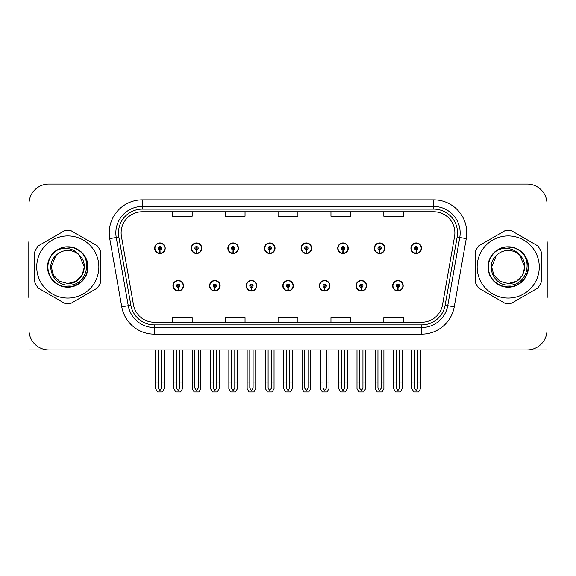 <?xml version="1.0" encoding="UTF-8"?>
<svg xmlns="http://www.w3.org/2000/svg" width="576" height="576" viewBox="0 0 576 576"><rect width="100%" height="100%" fill="white"/><g stroke="black" fill="none" stroke-linecap="round" stroke-linejoin="round"><path stroke-width="0.86" d="M282.78 285.754A5.285 5.285 0 0 0 288.065 291.038A5.285 5.285 0 0 0 293.35 285.754A5.285 5.285 0 0 0 288.065 280.469A5.285 5.285 0 0 0 282.78 285.754M319.392 285.754A5.285 5.285 0 0 0 324.677 291.038A5.285 5.285 0 0 0 329.969 285.754A5.285 5.285 0 0 0 324.677 280.469A5.285 5.285 0 0 0 319.392 285.754M246.168 285.754A5.285 5.285 0 0 0 251.453 291.038A5.285 5.285 0 0 0 256.738 285.754A5.285 5.285 0 0 0 251.453 280.469A5.285 5.285 0 0 0 246.168 285.754M209.556 285.754A5.285 5.285 0 0 0 214.841 291.038A5.285 5.285 0 0 0 220.126 285.754A5.285 5.285 0 0 0 214.841 280.469A5.285 5.285 0 0 0 209.556 285.754M172.937 285.754A5.285 5.285 0 0 0 178.229 291.038A5.285 5.285 0 0 0 183.514 285.754A5.285 5.285 0 0 0 178.229 280.469A5.285 5.285 0 0 0 172.937 285.754M356.004 285.754A5.285 5.285 0 0 0 361.296 291.038A5.285 5.285 0 0 0 366.581 285.754A5.285 5.285 0 0 0 361.296 280.469A5.285 5.285 0 0 0 356.004 285.754M374.314 248.213A5.285 5.285 0 0 0 379.598 253.505A5.285 5.285 0 0 0 384.883 248.213A5.285 5.285 0 0 0 379.598 242.928A5.285 5.285 0 0 0 374.314 248.213M337.702 248.213A5.285 5.285 0 0 0 342.986 253.505A5.285 5.285 0 0 0 348.271 248.213A5.285 5.285 0 0 0 342.986 242.928A5.285 5.285 0 0 0 337.702 248.213M301.082 248.213A5.285 5.285 0 0 0 306.374 253.505A5.285 5.285 0 0 0 311.659 248.213A5.285 5.285 0 0 0 306.374 242.928A5.285 5.285 0 0 0 301.082 248.213M264.47 248.213A5.285 5.285 0 0 0 269.762 253.505A5.285 5.285 0 0 0 275.047 248.213A5.285 5.285 0 0 0 269.762 242.928A5.285 5.285 0 0 0 264.47 248.213M227.858 248.213A5.285 5.285 0 0 0 233.143 253.505A5.285 5.285 0 0 0 238.435 248.213A5.285 5.285 0 0 0 233.143 242.928A5.285 5.285 0 0 0 227.858 248.213M191.246 248.213A5.285 5.285 0 0 0 196.531 253.505A5.285 5.285 0 0 0 201.823 248.213A5.285 5.285 0 0 0 196.531 242.928A5.285 5.285 0 0 0 191.246 248.213M154.634 248.213A5.285 5.285 0 0 0 159.919 253.505A5.285 5.285 0 0 0 165.204 248.213A5.285 5.285 0 0 0 159.919 242.928A5.285 5.285 0 0 0 154.634 248.213M392.616 285.754A5.285 5.285 0 0 0 397.908 291.038A5.285 5.285 0 0 0 403.193 285.754A5.285 5.285 0 0 0 397.908 280.469A5.285 5.285 0 0 0 392.616 285.754M410.926 248.213A5.285 5.285 0 0 0 416.21 253.505A5.285 5.285 0 0 0 421.502 248.213A5.285 5.285 0 0 0 416.21 242.928A5.285 5.285 0 0 0 410.926 248.213M487.058 349.927L546.998 349.927L546.998 203.868A19.829 19.829 0 0 0 527.177 184.039L48.823 184.039A19.829 19.829 0 0 0 29.002 203.868L29.002 349.927L88.942 349.927M121.126 232.884A21.146 21.146 0 0 1 142.272 211.73L433.728 211.73A21.146 21.146 0 0 1 454.55 236.556L442.526 304.754A21.146 21.146 0 0 1 421.697 322.236L154.303 322.236A21.146 21.146 0 0 1 133.474 304.754L121.45 236.556A21.146 21.146 0 0 1 121.126 232.884M118.483 232.884A23.789 23.789 0 0 0 118.843 237.017L130.867 305.215A23.789 23.789 0 0 0 154.303 324.878L421.697 324.878A23.789 23.789 0 0 0 445.133 305.215L457.157 237.017A23.789 23.789 0 0 0 433.728 209.088L142.272 209.088A23.789 23.789 0 0 0 118.483 232.884M109.735 238.622A33.041 33.041 0 0 1 142.272 199.836L433.728 199.836A33.041 33.041 0 0 1 466.265 238.622L454.241 306.821A33.041 33.041 0 0 1 421.697 334.13L154.303 334.13A33.041 33.041 0 0 1 121.759 306.821L109.735 238.622L116.244 237.47A26.438 26.438 0 0 1 142.272 206.446L433.728 206.446A26.438 26.438 0 0 1 459.756 237.47L447.732 305.676A26.438 26.438 0 0 1 421.697 327.521L154.303 327.521A26.438 26.438 0 0 1 128.268 305.676L116.244 237.47A26.438 26.438 0 0 1 115.841 232.884M527.177 184.039L48.823 184.039M29.002 203.868L29.002 330.098A19.829 19.829 0 0 0 48.823 349.927L527.177 349.927A19.829 19.829 0 0 0 546.998 330.098L546.998 203.868M278.086 211.73L278.086 216.209L297.914 216.209L297.914 211.73M225.216 211.73L225.216 216.209L245.045 216.209L245.045 211.73M172.346 211.73L172.346 216.209L192.168 216.209L192.168 211.73M330.955 211.73L330.955 216.209L350.784 216.209L350.784 211.73M383.832 211.73L383.832 216.209L403.654 216.209L403.654 211.73M297.914 322.236L297.914 317.758L278.086 317.758L278.086 322.236M245.045 322.236L245.045 317.758L225.216 317.758L225.216 322.236M192.168 322.236L192.168 317.758L172.346 317.758L172.346 322.236M350.784 322.236L350.784 317.758L330.955 317.758L330.955 322.236M403.654 322.236L403.654 317.758L383.832 317.758L383.832 322.236M399.557 349.927L399.557 388.181L397.908 390.542L396.252 388.181L396.252 382.046L393.61 382.046L393.61 388.656L395.518 391.961L400.291 391.961L402.199 388.656L402.199 349.927M397.836 287.402L397.692 290.707A4.954 4.954 0 0 1 392.947 285.754A4.954 4.954 0 0 1 397.908 280.793A4.954 4.954 0 0 1 402.862 285.754A4.954 4.954 0 0 1 398.124 290.707L397.98 287.402A1.649 1.649 0 0 0 399.557 285.754A1.649 1.649 0 0 0 397.908 284.098A1.649 1.649 0 0 0 396.252 285.754A1.649 1.649 0 0 0 397.836 287.402L397.879 286.416A0.662 0.662 0 0 1 397.246 285.754A0.662 0.662 0 0 1 397.908 285.091A0.662 0.662 0 0 1 398.563 285.754A0.662 0.662 0 0 1 397.937 286.416L397.98 287.402M393.61 349.927L393.61 382.046M396.252 349.927L396.252 382.046M399.557 382.046L402.199 382.046M417.866 349.927L417.866 388.181L416.21 390.542L414.562 388.181L414.562 382.046L411.919 382.046L411.919 388.656L413.827 391.961L418.601 391.961L420.509 388.656L420.509 349.927M416.138 249.869L415.994 253.166A4.954 4.954 0 0 1 411.257 248.213A4.954 4.954 0 0 1 416.21 243.259A4.954 4.954 0 0 1 421.171 248.213A4.954 4.954 0 0 1 416.426 253.166L416.282 249.869A1.649 1.649 0 0 0 417.866 248.213A1.649 1.649 0 0 0 416.21 246.564A1.649 1.649 0 0 0 414.562 248.213A1.649 1.649 0 0 0 416.138 249.869L416.182 248.875A0.662 0.662 0 0 1 415.548 248.213A0.662 0.662 0 0 1 416.21 247.55A0.662 0.662 0 0 1 416.873 248.213A0.662 0.662 0 0 1 416.239 248.875L416.282 249.869M411.919 349.927L411.919 382.046M414.562 349.927L414.562 382.046M417.866 382.046L420.509 382.046M362.945 349.927L362.945 388.181L361.296 390.542L359.64 388.181L359.64 382.046L356.998 382.046L356.998 388.656L358.906 391.961L363.679 391.961L365.587 388.656L365.587 349.927M361.217 287.402L361.073 290.707A4.954 4.954 0 0 1 356.335 285.754A4.954 4.954 0 0 1 361.296 280.793A4.954 4.954 0 0 1 366.25 285.754A4.954 4.954 0 0 1 361.512 290.707L361.368 287.402A1.649 1.649 0 0 0 362.945 285.754A1.649 1.649 0 0 0 361.296 284.098A1.649 1.649 0 0 0 359.64 285.754A1.649 1.649 0 0 0 361.217 287.402L361.26 286.416A0.662 0.662 0 0 1 360.634 285.754A0.662 0.662 0 0 1 361.296 285.091A0.662 0.662 0 0 1 361.951 285.754A0.662 0.662 0 0 1 361.325 286.416L361.368 287.402M356.998 349.927L356.998 382.046M359.64 349.927L359.64 382.046M362.945 382.046L365.587 382.046M326.333 349.927L326.333 388.181L324.677 390.542L323.028 388.181L323.028 382.046L320.386 382.046L320.386 388.656L322.294 391.961L327.067 391.961L328.975 388.656L328.975 349.927M324.605 287.402L324.461 290.707A4.954 4.954 0 0 1 319.723 285.754A4.954 4.954 0 0 1 324.677 280.793A4.954 4.954 0 0 1 329.638 285.754A4.954 4.954 0 0 1 324.893 290.707L324.749 287.402A1.649 1.649 0 0 0 326.333 285.754A1.649 1.649 0 0 0 324.677 284.098A1.649 1.649 0 0 0 323.028 285.754A1.649 1.649 0 0 0 324.605 287.402L324.648 286.416A0.662 0.662 0 0 1 324.022 285.754A0.662 0.662 0 0 1 324.677 285.091A0.662 0.662 0 0 1 325.339 285.754A0.662 0.662 0 0 1 324.706 286.416L324.749 287.402M320.386 349.927L320.386 382.046M323.028 349.927L323.028 382.046M326.333 382.046L328.975 382.046M289.721 349.927L289.721 388.181L288.065 390.542L286.416 388.181L286.416 382.046L283.774 382.046L283.774 388.656L285.682 391.961L290.455 391.961L292.363 388.656L292.363 349.927M287.993 287.402L287.849 290.707A4.954 4.954 0 0 1 283.111 285.754A4.954 4.954 0 0 1 288.065 280.793A4.954 4.954 0 0 1 293.026 285.754A4.954 4.954 0 0 1 288.281 290.707L288.137 287.402A1.649 1.649 0 0 0 289.721 285.754A1.649 1.649 0 0 0 288.065 284.098A1.649 1.649 0 0 0 286.416 285.754A1.649 1.649 0 0 0 287.993 287.402L288.036 286.416A0.662 0.662 0 0 1 287.402 285.754A0.662 0.662 0 0 1 288.065 285.091A0.662 0.662 0 0 1 288.727 285.754A0.662 0.662 0 0 1 288.094 286.416L288.137 287.402M283.774 349.927L283.774 382.046M286.416 349.927L286.416 382.046M289.721 382.046L292.363 382.046M381.254 349.927L381.254 388.181L379.598 390.542L377.95 388.181L377.95 382.046L375.3 382.046L375.3 388.656L377.208 391.961L381.989 391.961L383.897 388.656L383.897 349.927M379.526 249.869L379.382 253.166A4.954 4.954 0 0 1 374.645 248.213A4.954 4.954 0 0 1 379.598 243.259A4.954 4.954 0 0 1 384.559 248.213A4.954 4.954 0 0 1 379.814 253.166L379.67 249.869A1.649 1.649 0 0 0 381.254 248.213A1.649 1.649 0 0 0 379.598 246.564A1.649 1.649 0 0 0 377.95 248.213A1.649 1.649 0 0 0 379.526 249.869L379.57 248.875A0.662 0.662 0 0 1 378.936 248.213A0.662 0.662 0 0 1 379.598 247.55A0.662 0.662 0 0 1 380.261 248.213A0.662 0.662 0 0 1 379.627 248.875L379.67 249.869M375.3 349.927L375.3 382.046M377.95 349.927L377.95 382.046M381.254 382.046L383.897 382.046M344.635 349.927L344.635 388.181L342.986 390.542L341.33 388.181L341.33 382.046L338.688 382.046L338.688 388.656L340.596 391.961L345.377 391.961L347.285 388.656L347.285 349.927M342.914 249.869L342.77 253.166A4.954 4.954 0 0 1 338.026 248.213A4.954 4.954 0 0 1 342.986 243.259A4.954 4.954 0 0 1 347.94 248.213A4.954 4.954 0 0 1 343.202 253.166L343.058 249.869A1.649 1.649 0 0 0 344.635 248.213A1.649 1.649 0 0 0 342.986 246.564A1.649 1.649 0 0 0 341.33 248.213A1.649 1.649 0 0 0 342.914 249.869L342.958 248.875A0.662 0.662 0 0 1 342.324 248.213A0.662 0.662 0 0 1 342.986 247.55A0.662 0.662 0 0 1 343.649 248.213A0.662 0.662 0 0 1 343.015 248.875L343.058 249.869M338.688 349.927L338.688 382.046M341.33 349.927L341.33 382.046M344.635 382.046L347.285 382.046M308.023 349.927L308.023 388.181L306.374 390.542L304.718 388.181L304.718 382.046L302.076 382.046L302.076 388.656L303.984 391.961L308.758 391.961L310.666 388.656L310.666 349.927M306.302 249.869L306.158 253.166A4.954 4.954 0 0 1 301.414 248.213A4.954 4.954 0 0 1 306.374 243.259A4.954 4.954 0 0 1 311.328 248.213A4.954 4.954 0 0 1 306.59 253.166L306.446 249.869A1.649 1.649 0 0 0 308.023 248.213A1.649 1.649 0 0 0 306.374 246.564A1.649 1.649 0 0 0 304.718 248.213A1.649 1.649 0 0 0 306.302 249.869L306.346 248.875A0.662 0.662 0 0 1 305.712 248.213A0.662 0.662 0 0 1 306.374 247.55A0.662 0.662 0 0 1 307.037 248.213A0.662 0.662 0 0 1 306.403 248.875L306.446 249.869M302.076 349.927L302.076 382.046M304.718 349.927L304.718 382.046M308.023 382.046L310.666 382.046M271.411 349.927L271.411 388.181L269.762 390.542L268.106 388.181L268.106 382.046L265.464 382.046L265.464 388.656L267.372 391.961L272.146 391.961L274.054 388.656L274.054 349.927M269.69 249.869L269.546 253.166A4.954 4.954 0 0 1 264.802 248.213A4.954 4.954 0 0 1 269.762 243.259A4.954 4.954 0 0 1 274.716 248.213A4.954 4.954 0 0 1 269.978 253.166L269.834 249.869A1.649 1.649 0 0 0 271.411 248.213A1.649 1.649 0 0 0 269.762 246.564A1.649 1.649 0 0 0 268.106 248.213A1.649 1.649 0 0 0 269.69 249.869L269.734 248.875A0.662 0.662 0 0 1 269.1 248.213A0.662 0.662 0 0 1 269.762 247.55A0.662 0.662 0 0 1 270.418 248.213A0.662 0.662 0 0 1 269.791 248.875L269.834 249.869M265.464 349.927L265.464 382.046M268.106 349.927L268.106 382.046M271.411 382.046L274.054 382.046M29.002 309.283L29.002 302.674M29.002 297.367A13.219 13.219 0 0 0 28.8 297.382L28.8 243.194A13.219 13.219 0 0 1 29.002 240.912M546.998 302.674L546.998 309.283M546.998 240.912A13.219 13.219 0 0 1 547.2 243.194L547.2 297.382A13.219 13.219 0 0 0 546.998 297.367M67.795 298.044A31.061 31.061 0 0 0 98.856 266.983A31.061 31.061 0 0 0 67.795 235.922A31.061 31.061 0 0 0 36.727 266.983A31.061 31.061 0 0 0 67.795 298.044M67.795 303.336A36.346 36.346 0 0 0 71.201 303.17L97.43 288.029A36.346 36.346 0 0 0 100.836 282.125L100.836 251.842A36.346 36.346 0 0 0 97.43 245.938L71.201 230.796A36.346 36.346 0 0 0 64.382 230.796L38.153 245.938A36.346 36.346 0 0 0 34.747 251.842L34.747 282.125A36.346 36.346 0 0 0 38.153 288.029L64.382 303.17A36.346 36.346 0 0 0 67.795 303.336M76.226 248.983L74.009 247.867C68.832 246.269 63.814 246.629 58.932 248.94L56.779 250.438A19.879 19.879 0 0 0 67.795 286.862A19.879 19.879 0 0 0 76.226 248.983C94.147 256.579 87.502 286.668 67.795 285.062C53.294 285.415 44.777 265.464 55.793 255.629L51.271 266.983L53.482 275.242L59.53 281.29L67.795 283.507L59.53 281.29L53.482 275.242L51.271 266.983L55.793 255.629L51.271 266.983L53.482 275.242L59.53 281.29L67.795 283.507L76.054 281.29L82.102 275.242L84.312 266.983L79.366 255.19A16.524 16.524 0 0 0 55.793 255.629L51.271 266.983M67.795 283.507L76.054 281.29L82.102 275.242L84.312 266.983L79.366 255.19L84.312 266.983L82.102 275.242L76.054 281.29L67.795 283.507L76.054 281.29L82.102 275.242L84.312 266.983L79.366 255.19L84.312 266.983L82.102 275.242L76.054 281.29L67.795 283.507C81.943 284.227 90.115 264.773 79.366 255.19C76.385 251.474 72.526 249.257 67.795 248.551C63.936 248.04 60.264 248.666 56.779 250.438M84.312 266.983L79.366 255.19M73.001 247.572L59.299 248.767L73.001 247.572M87.89 266.983C87.617 259.402 84.269 253.606 77.839 249.581C65.311 241.553 47.009 252.122 47.693 266.983C47.009 281.844 65.311 292.414 77.839 284.393C91.051 277.553 91.051 256.414 77.839 249.581C65.311 241.553 47.009 252.122 47.693 266.983C47.966 274.565 51.314 280.368 57.744 284.393C70.272 292.414 88.574 281.844 87.89 266.983C88.574 252.122 70.272 241.553 57.744 249.581C44.532 256.414 44.532 277.553 57.744 284.393C64.44 287.942 71.143 287.942 77.839 284.393C91.051 277.553 91.051 256.414 77.839 249.581C65.311 241.553 47.009 252.122 47.693 266.983C47.966 274.565 51.314 280.368 57.744 284.393C70.272 292.414 88.574 281.844 87.89 266.983C88.574 252.122 70.272 241.553 57.744 249.581C44.532 256.414 44.532 277.553 57.744 284.393C64.44 287.942 71.143 287.942 77.839 284.393C91.051 277.553 91.051 256.414 77.839 249.581C65.311 241.553 47.009 252.122 47.693 266.983C47.009 281.844 65.311 292.414 77.839 284.393C91.051 277.553 91.051 256.414 77.839 249.581C65.311 241.553 47.009 252.122 47.693 266.983C47.009 281.844 65.311 292.414 77.839 284.393C84.269 280.368 87.617 274.565 87.89 266.983C88.574 252.122 70.272 241.553 57.744 249.581C44.532 256.414 44.532 277.553 57.744 284.393C64.44 287.942 71.143 287.942 77.839 284.393C91.051 277.553 91.051 256.414 77.839 249.581C65.311 241.553 47.009 252.122 47.693 266.983C47.966 274.565 51.314 280.368 57.744 284.393C70.272 292.414 88.574 281.844 87.89 266.983C87.307 257.566 82.678 251.194 74.009 247.867M508.205 298.044A31.061 31.061 0 0 0 539.273 266.983A31.061 31.061 0 0 0 508.205 235.922A31.061 31.061 0 0 0 477.144 266.983A31.061 31.061 0 0 0 508.205 298.044M508.205 303.336A36.346 36.346 0 0 0 511.618 303.17L537.847 288.029A36.346 36.346 0 0 0 541.253 282.125L541.253 251.842A36.346 36.346 0 0 0 537.847 245.938L511.618 230.796A36.346 36.346 0 0 0 504.799 230.796L478.57 245.938A36.346 36.346 0 0 0 475.164 251.842L475.164 282.125A36.346 36.346 0 0 0 478.57 288.029L504.799 303.17A36.346 36.346 0 0 0 508.205 303.336M508.205 283.507L499.946 281.29L493.898 275.242L491.688 266.983L496.21 255.629L491.688 266.983L496.21 255.629L491.688 266.983L493.898 275.242L499.946 281.29L508.205 283.507L516.47 281.29L522.518 275.242L524.729 266.983L519.782 255.19A16.524 16.524 0 0 0 496.21 255.629L491.688 266.983L493.898 275.242L499.946 281.29L508.205 283.507L516.47 281.29L522.518 275.242L524.729 266.983L519.782 255.19L524.729 266.983L519.782 255.19L524.729 266.983L522.518 275.242L516.47 281.29L508.205 283.507L516.47 281.29L522.518 275.242L524.729 266.983L519.782 255.19L524.729 266.983L522.518 275.242L516.47 281.29L508.205 283.507C522.36 284.227 530.525 264.773 519.782 255.19C516.794 251.474 512.942 249.257 508.205 248.551C504.353 248.04 500.681 248.666 497.196 250.438A19.879 19.879 0 0 0 508.205 286.862A19.879 19.879 0 0 0 516.643 248.983L514.426 247.867C509.249 246.269 504.223 246.629 499.349 248.94L497.196 250.438M496.21 255.629C485.194 265.464 493.704 285.415 508.205 285.062C527.911 286.668 534.557 256.579 516.643 248.983M513.41 247.572L499.716 248.767M528.307 266.983C528.034 259.402 524.686 253.606 518.256 249.581C505.728 241.553 487.426 252.122 488.11 266.983C487.426 281.844 505.728 292.414 518.256 284.393C531.468 277.553 531.468 256.414 518.256 249.581C505.728 241.553 487.426 252.122 488.11 266.983C488.383 274.565 491.731 280.368 498.161 284.393C510.689 292.414 528.991 281.844 528.307 266.983C528.991 252.122 510.689 241.553 498.161 249.581C484.949 256.414 484.949 277.553 498.161 284.393C504.857 287.942 511.56 287.942 518.256 284.393C531.468 277.553 531.468 256.414 518.256 249.581C505.728 241.553 487.426 252.122 488.11 266.983C488.383 274.565 491.731 280.368 498.161 284.393C510.689 292.414 528.991 281.844 528.307 266.983C528.991 252.122 510.689 241.553 498.161 249.581C484.949 256.414 484.949 277.553 498.161 284.393C504.857 287.942 511.56 287.942 518.256 284.393C531.468 277.553 531.468 256.414 518.256 249.581C505.728 241.553 487.426 252.122 488.11 266.983C487.426 281.844 505.728 292.414 518.256 284.393C531.468 277.553 531.468 256.414 518.256 249.581C505.728 241.553 487.426 252.122 488.11 266.983C487.426 281.844 505.728 292.414 518.256 284.393C524.686 280.368 528.034 274.565 528.307 266.983C528.991 252.122 510.689 241.553 498.161 249.581C484.949 256.414 484.949 277.553 498.161 284.393C504.857 287.942 511.56 287.942 518.256 284.393C531.468 277.553 531.468 256.414 518.256 249.581C505.728 241.553 487.426 252.122 488.11 266.983C488.383 274.565 491.731 280.368 498.161 284.393C510.689 292.414 528.991 281.844 528.307 266.983C527.724 257.566 523.094 251.194 514.426 247.867M253.102 349.927L253.102 388.181L251.453 390.542L249.804 388.181L249.804 382.046L247.154 382.046L247.154 388.656L249.062 391.961L253.843 391.961L255.751 388.656L255.751 349.927M251.381 287.402L251.237 290.707A4.954 4.954 0 0 1 246.499 285.754A4.954 4.954 0 0 1 251.453 280.793A4.954 4.954 0 0 1 256.406 285.754A4.954 4.954 0 0 1 251.669 290.707L251.525 287.402A1.649 1.649 0 0 0 253.102 285.754A1.649 1.649 0 0 0 251.453 284.098A1.649 1.649 0 0 0 249.804 285.754A1.649 1.649 0 0 0 251.381 287.402L251.424 286.416A0.662 0.662 0 0 1 250.79 285.754A0.662 0.662 0 0 1 251.453 285.091A0.662 0.662 0 0 1 252.115 285.754A0.662 0.662 0 0 1 251.482 286.416L251.525 287.402M247.154 349.927L247.154 382.046M249.804 349.927L249.804 382.046M253.102 382.046L255.751 382.046M216.49 349.927L216.49 388.181L214.841 390.542L213.185 388.181L213.185 382.046L210.542 382.046L210.542 388.656L212.45 391.961L217.231 391.961L219.132 388.656L219.132 349.927M214.769 287.402L214.625 290.707A4.954 4.954 0 0 1 209.88 285.754A4.954 4.954 0 0 1 214.841 280.793A4.954 4.954 0 0 1 219.794 285.754A4.954 4.954 0 0 1 215.057 290.707L214.913 287.402A1.649 1.649 0 0 0 216.49 285.754A1.649 1.649 0 0 0 214.841 284.098A1.649 1.649 0 0 0 213.185 285.754A1.649 1.649 0 0 0 214.769 287.402L214.812 286.416A0.662 0.662 0 0 1 214.178 285.754A0.662 0.662 0 0 1 214.841 285.091A0.662 0.662 0 0 1 215.503 285.754A0.662 0.662 0 0 1 214.87 286.416L214.913 287.402M210.542 349.927L210.542 382.046M213.185 349.927L213.185 382.046M216.49 382.046L219.132 382.046M179.878 349.927L179.878 388.181L178.229 390.542L176.573 388.181L176.573 382.046L173.93 382.046L173.93 388.656L175.838 391.961L180.612 391.961L182.52 388.656L182.52 349.927M178.157 287.402L178.013 290.707A4.954 4.954 0 0 1 173.268 285.754A4.954 4.954 0 0 1 178.229 280.793A4.954 4.954 0 0 1 183.182 285.754A4.954 4.954 0 0 1 178.445 290.707L178.301 287.402A1.649 1.649 0 0 0 179.878 285.754A1.649 1.649 0 0 0 178.229 284.098A1.649 1.649 0 0 0 176.573 285.754A1.649 1.649 0 0 0 178.157 287.402L178.2 286.416A0.662 0.662 0 0 1 177.566 285.754A0.662 0.662 0 0 1 178.229 285.091A0.662 0.662 0 0 1 178.884 285.754A0.662 0.662 0 0 1 178.258 286.416L178.301 287.402M173.93 349.927L173.93 382.046M176.573 349.927L176.573 382.046M179.878 382.046L182.52 382.046M234.799 349.927L234.799 388.181L233.143 390.542L231.494 388.181L231.494 382.046L228.852 382.046L228.852 388.656L230.76 391.961L235.534 391.961L237.442 388.656L237.442 349.927M233.071 249.869L232.927 253.166A4.954 4.954 0 0 1 228.19 248.213A4.954 4.954 0 0 1 233.143 243.259A4.954 4.954 0 0 1 238.104 248.213A4.954 4.954 0 0 1 233.359 253.166L233.215 249.869A1.649 1.649 0 0 0 234.799 248.213A1.649 1.649 0 0 0 233.143 246.564A1.649 1.649 0 0 0 231.494 248.213A1.649 1.649 0 0 0 233.071 249.869L233.114 248.875A0.662 0.662 0 0 1 232.488 248.213A0.662 0.662 0 0 1 233.143 247.55A0.662 0.662 0 0 1 233.806 248.213A0.662 0.662 0 0 1 233.172 248.875L233.215 249.869M228.852 349.927L228.852 382.046M231.494 349.927L231.494 382.046M234.799 382.046L237.442 382.046M198.187 349.927L198.187 388.181L196.531 390.542L194.882 388.181L194.882 382.046L192.24 382.046L192.24 388.656L194.148 391.961L198.922 391.961L200.83 388.656L200.83 349.927M196.459 249.869L196.315 253.166A4.954 4.954 0 0 1 191.578 248.213A4.954 4.954 0 0 1 196.531 243.259A4.954 4.954 0 0 1 201.492 248.213A4.954 4.954 0 0 1 196.747 253.166L196.603 249.869A1.649 1.649 0 0 0 198.187 248.213A1.649 1.649 0 0 0 196.531 246.564A1.649 1.649 0 0 0 194.882 248.213A1.649 1.649 0 0 0 196.459 249.869L196.502 248.875A0.662 0.662 0 0 1 195.869 248.213A0.662 0.662 0 0 1 196.531 247.55A0.662 0.662 0 0 1 197.194 248.213A0.662 0.662 0 0 1 196.56 248.875L196.603 249.869M192.24 349.927L192.24 382.046M194.882 349.927L194.882 382.046M198.187 382.046L200.83 382.046M161.575 349.927L161.575 388.181L159.919 390.542L158.27 388.181L158.27 382.046L155.621 382.046L155.621 388.656L157.529 391.961L162.31 391.961L164.218 388.656L164.218 349.927M159.847 249.869L159.703 253.166A4.954 4.954 0 0 1 154.966 248.213A4.954 4.954 0 0 1 159.919 243.259A4.954 4.954 0 0 1 164.88 248.213A4.954 4.954 0 0 1 160.135 253.166L159.991 249.869A1.649 1.649 0 0 0 161.575 248.213A1.649 1.649 0 0 0 159.919 246.564A1.649 1.649 0 0 0 158.27 248.213A1.649 1.649 0 0 0 159.847 249.869L159.89 248.875A0.662 0.662 0 0 1 159.257 248.213A0.662 0.662 0 0 1 159.919 247.55A0.662 0.662 0 0 1 160.582 248.213A0.662 0.662 0 0 1 159.948 248.875L159.991 249.869M155.621 349.927L155.621 382.046M158.27 349.927L158.27 382.046M161.575 382.046L164.218 382.046M433.728 199.836L433.728 209.088M116.244 237.47L118.843 237.017M154.303 334.13L154.303 324.878M421.697 324.878L421.697 334.13M445.133 305.215L454.241 306.821M121.759 306.821L130.867 305.215M457.157 237.017L466.265 238.622M142.272 199.836L142.272 209.088M397.692 290.707A4.954 4.954 0 0 1 392.947 285.754M415.994 253.166A4.954 4.954 0 0 1 411.257 248.213M361.073 290.707A4.954 4.954 0 0 1 356.335 285.754M324.461 290.707A4.954 4.954 0 0 1 319.723 285.754M287.849 290.707A4.954 4.954 0 0 1 283.111 285.754M379.382 253.166A4.954 4.954 0 0 1 374.645 248.213M342.77 253.166A4.954 4.954 0 0 1 338.026 248.213M306.158 253.166A4.954 4.954 0 0 1 301.414 248.213M269.546 253.166A4.954 4.954 0 0 1 264.802 248.213M251.237 290.707A4.954 4.954 0 0 1 246.499 285.754M214.625 290.707A4.954 4.954 0 0 1 209.88 285.754M178.013 290.707A4.954 4.954 0 0 1 173.268 285.754M232.927 253.166A4.954 4.954 0 0 1 228.19 248.213M196.315 253.166A4.954 4.954 0 0 1 191.578 248.213M159.703 253.166A4.954 4.954 0 0 1 154.966 248.213"/></g></svg>
